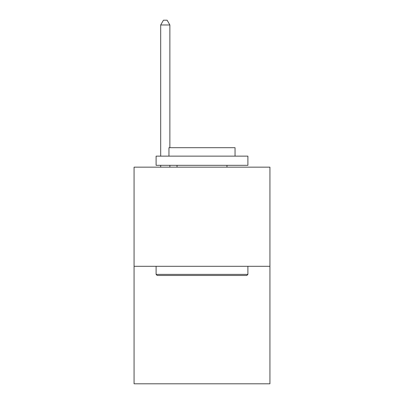 <?xml version="1.0" encoding="UTF-8"?>
<svg xmlns="http://www.w3.org/2000/svg" width="404" height="404" viewBox="0 0 404 404"><rect width="100%" height="100%" fill="white"/><g stroke="black" fill="none" stroke-linecap="round" stroke-linejoin="round"><path stroke-width="0.61" d="M269.933 266.297L269.933 167.155L134.067 167.155L134.067 383.8L269.933 383.8L269.933 266.297L134.067 266.297M246.799 275.478L157.201 275.478L156.101 274.377L247.899 274.377L246.799 275.478M156.101 156.136L247.899 156.136L247.899 165.317L156.101 165.317L156.101 156.136M235.047 156.136L235.047 147.692L168.953 147.692L168.953 156.136M156.101 266.297L156.101 274.377M247.899 266.297L247.899 274.377M177.033 165.317L177.033 167.155M226.967 165.317L226.967 167.155M169.872 147.692L169.872 24.972L160.691 24.972L160.691 156.136M160.691 165.317L160.691 167.155M169.872 165.317L169.872 167.155M160.691 24.972L163.443 20.2L167.115 20.2L169.872 24.972"/></g></svg>
